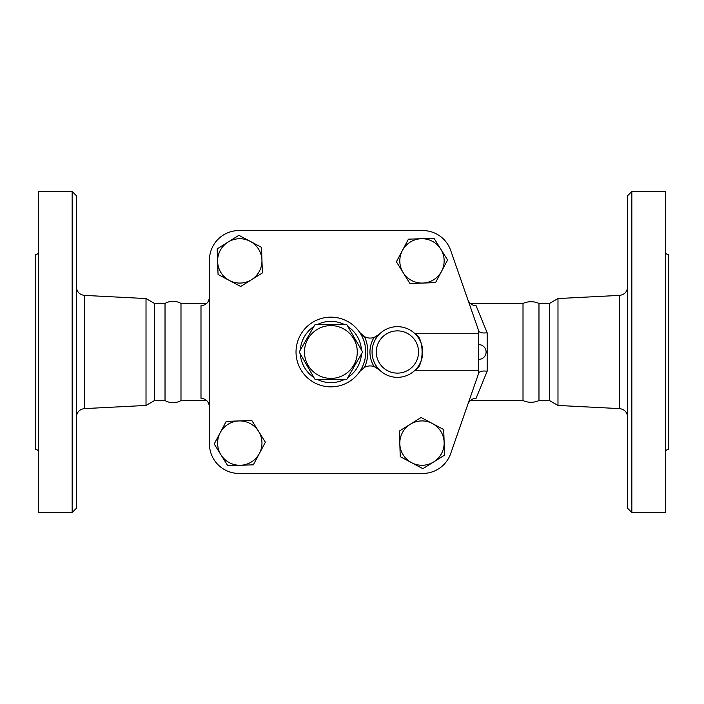 <?xml version="1.0" encoding="UTF-8"?>
<svg xmlns="http://www.w3.org/2000/svg" width="704" height="704" viewBox="0 0 704 704"><rect width="100%" height="100%" fill="white"/><g stroke="black" fill="none" stroke-linecap="round" stroke-linejoin="round"><path stroke-width="1.06" d="M315.031 324.544L346.729 324.544L362.586 352L346.729 379.456L315.031 379.456L299.174 352L315.031 324.544M304.48 352A26.4 26.4 0 0 0 344.08 374.862A26.4 26.4 0 0 0 344.08 329.138A26.4 26.4 0 0 0 304.48 352M38.579 452.637C38.377 450.586 37.25 449.46 35.2 449.258L35.2 254.742C37.25 254.54 38.377 253.414 38.579 251.363M38.579 352L38.579 191.488L72.16 191.488L72.16 512.512L38.579 512.512L38.579 352M72.16 512.512L76.384 508.288L76.384 195.712L72.16 191.488M165.026 400.576C170.342 403.471 175.666 403.471 180.99 400.576L180.99 303.424C175.666 300.529 170.342 300.529 165.026 303.424L165.026 400.576L154.466 400.576L146.018 405.451L146.018 298.549L84.401 295.39C79.499 294.694 76.824 291.878 76.384 286.95M409.939 283.501L396.387 261.782L402.406 250.483A22.176 22.176 0 0 0 422.734 283.061L409.939 283.501M262.381 272.941L240.662 286.493L218.055 274.454L217.184 248.864L238.902 235.312L261.51 247.342L262.381 272.941M209.44 443.872L209.44 260.128A29.568 29.568 0 0 1 239.008 230.56L422.752 230.56A29.568 29.568 0 0 1 450.674 250.395L478.72 330.88L478.72 333.74L414.982 333.74C424.459 337.181 424.459 366.819 414.982 370.26L478.72 370.26L478.72 373.12L450.674 453.605A29.568 29.568 0 0 1 422.752 473.44L239.008 473.44A29.568 29.568 0 0 1 209.44 443.872L209.44 260.128M379.306 369.741A12.672 12.672 0 0 0 374.114 366.538L379.306 369.741A25.344 25.344 0 0 0 415.272 369.978A25.344 25.344 0 0 0 415.272 334.022A25.344 25.344 0 0 0 379.306 334.259L374.114 337.462A12.672 12.672 0 0 0 379.306 334.259A25.344 25.344 0 0 0 379.306 369.741A25.344 25.344 0 0 0 415.272 369.978A25.344 25.344 0 0 0 415.272 334.022A25.344 25.344 0 0 0 379.306 334.259M359.753 371.51A34.848 34.848 0 0 0 359.753 332.49A12.672 12.672 0 0 0 374.114 337.462A27.456 27.456 0 0 0 374.114 366.538A12.672 12.672 0 0 0 364.522 367.303A36.96 36.96 0 0 0 364.522 336.697L359.753 332.49A34.848 34.848 0 0 0 307.859 325.838A34.848 34.848 0 0 0 307.859 378.162A34.848 34.848 0 0 0 359.753 371.51L364.522 367.303M440.792 249.163L447.568 260.022L441.549 271.322A22.176 22.176 0 0 0 421.221 238.735L434.016 238.304L440.792 249.163M154.466 400.576L154.466 303.424L146.018 298.549M631.84 352L631.84 191.488L627.616 195.712L627.616 508.288L631.84 512.512L631.84 352M631.84 512.512L665.421 512.512L665.421 191.488L631.84 191.488M557.982 298.549L549.534 303.424L549.534 400.576L557.982 405.451L557.982 298.549L619.599 295.39L619.599 408.61C624.501 409.306 627.176 412.122 627.616 417.05M665.421 452.637C665.623 450.586 666.75 449.46 668.8 449.258L668.8 254.742C666.75 254.54 665.623 253.414 665.421 251.363M402.406 250.483L408.426 239.175L421.221 238.735A22.176 22.176 0 0 0 402.406 250.483M435.538 282.63L422.734 283.061A22.176 22.176 0 0 0 441.549 271.322L435.538 282.63M523.01 352L523.01 303.424C528.326 301.136 533.65 301.136 538.974 303.424L538.974 400.576C533.65 402.864 528.326 402.864 523.01 400.576L523.01 352M261.941 260.146A22.176 22.176 0 0 0 228.043 242.088A22.176 22.176 0 0 0 229.363 280.474A22.176 22.176 0 0 0 261.941 260.146M411.558 462.669L400.25 456.658L399.819 443.854A22.176 22.176 0 0 0 433.717 461.912L422.858 468.688L411.558 462.669M399.379 431.059L410.238 424.283A22.176 22.176 0 0 0 399.819 443.854L399.379 431.059M421.098 417.507L432.397 423.526A22.176 22.176 0 0 0 410.238 424.283L421.098 417.507M444.145 442.341L444.576 455.136L433.717 461.912A22.176 22.176 0 0 0 432.397 423.526L443.705 429.546L444.145 442.341M478.72 370.26L478.72 333.74M220.211 432.678L226.222 421.37L239.026 420.939A22.176 22.176 0 0 0 220.968 454.837L214.192 443.978L220.211 432.678M251.821 420.499L258.597 431.358A22.176 22.176 0 0 0 239.026 420.939L251.821 420.499M265.373 442.218L259.354 453.517A22.176 22.176 0 0 0 258.597 431.358L265.373 442.218M240.539 465.265L227.744 465.696L220.968 454.837A22.176 22.176 0 0 0 259.354 453.517L253.334 464.825L240.539 465.265M478.782 331.065L478.79 331.082C479.767 332.746 482.557 333.309 487.168 332.79L476.098 305.73C472.102 305.466 469.348 303.459 467.852 299.702M422.752 473.44L239.008 473.44M478.72 373.12L450.674 453.605M239.008 230.56L422.752 230.56M478.79 372.918C479.767 371.254 482.557 370.691 487.168 371.21L487.168 332.79M467.852 404.298C469.348 400.55 472.094 398.534 476.098 398.27L487.168 371.21M209.44 296.93C209.009 302.183 206.193 305.122 200.992 305.73L200.992 398.27C206.193 398.878 209.009 401.817 209.44 407.07M146.018 405.451L84.401 408.61L84.401 295.39M418.528 352A21.12 21.12 0 0 1 389.426 371.554A21.12 21.12 0 0 1 382.325 337.216A21.12 21.12 0 0 1 418.528 352M361.442 353.98A30.624 30.624 0 0 1 347.873 377.476M344.441 379.456A30.624 30.624 0 0 1 317.319 379.456M313.887 377.476A30.624 30.624 0 0 1 300.318 353.98M300.318 350.02A30.624 30.624 0 0 1 313.887 326.524M317.319 324.544A30.624 30.624 0 0 1 344.441 324.544M347.873 326.524A30.624 30.624 0 0 1 361.442 350.02M84.401 408.61C79.499 409.306 76.824 412.122 76.384 417.05M165.026 303.424L154.466 303.424M619.599 295.39C624.501 294.694 627.176 291.878 627.616 286.95M557.982 405.451L619.599 408.61M549.534 303.424L538.974 303.424M549.534 400.576L538.974 400.576M478.72 359.392A7.392 7.392 0 0 0 486.112 352A7.392 7.392 0 0 0 478.72 344.608M523.01 303.424L470.298 303.424M523.01 400.576L470.298 400.576M206.677 303.424L180.99 303.424M206.677 400.576L180.99 400.576"/></g></svg>
